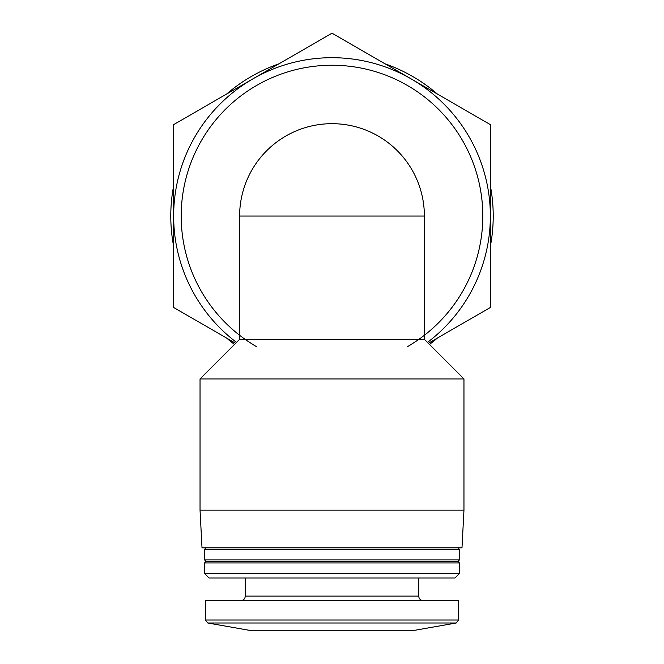<?xml version="1.0" encoding="UTF-8"?>
<svg xmlns="http://www.w3.org/2000/svg" width="664" height="664" viewBox="0 0 664 664"><rect width="100%" height="100%" fill="white"/><g stroke="black" fill="none" stroke-linecap="round" stroke-linejoin="round"><path stroke-width="1" d="M428.321 343.296L490.356 307.482L490.356 124.624L411.182 78.916A158.356 158.356 0 0 1 427.442 342.416M252.818 78.916A158.356 158.356 0 0 1 411.182 78.916L332 33.2L173.644 124.624L173.644 216.057A158.356 158.356 0 0 1 252.818 78.916M236.558 342.416A158.356 158.356 0 0 1 173.644 216.057L173.644 307.482L235.678 343.296M256.594 346.666A150.819 150.819 0 0 1 332 65.238A150.819 150.819 0 0 1 407.406 346.666M200.038 378.936L463.962 378.936L463.962 510.143L200.038 510.143L200.038 378.936L239.621 339.346L424.379 339.346L424.379 216.057L239.621 216.057A92.379 92.379 0 0 1 332 123.678A92.379 92.379 0 0 1 424.379 216.057M239.621 216.057L239.621 339.346M207.807 622.998L456.193 622.998L411.929 630.8L252.071 630.8L207.807 622.998L205.317 620.027L205.317 600.638L458.683 600.638L458.683 620.027L205.317 620.027M245.282 578.012L245.282 596.114C245.016 598.862 243.505 600.372 240.758 600.638M204.562 573.489L209.085 578.012L454.915 578.012L459.438 573.489L459.438 562.931L204.562 562.931L204.562 573.489L459.438 573.489M204.562 562.931L206.072 561.429L457.928 561.429L459.438 562.931M204.562 559.918L459.438 559.918L459.438 549.36L204.562 549.36L204.562 559.918L206.072 561.429M206.072 547.85L204.562 549.36M200.038 510.143L202.014 547.85L461.986 547.85L463.962 510.143M384.987 63.794A161.219 161.219 0 0 1 437.369 94.039M490.356 185.812A161.219 161.219 0 0 1 490.356 246.302M437.369 338.076A161.219 161.219 0 0 1 429.492 344.458M234.508 344.458A161.219 161.219 0 0 1 226.631 338.076M173.644 246.302A161.219 161.219 0 0 1 173.644 185.812M226.631 94.039A161.219 161.219 0 0 1 279.013 63.794M245.282 596.114L418.718 596.114C418.959 598.837 420.47 600.347 423.242 600.638M424.379 339.346L463.962 378.936M456.193 622.998L458.683 620.027M418.718 596.114L418.718 578.012M457.928 561.429L459.438 559.918M457.928 547.85L459.438 549.36"/></g></svg>
